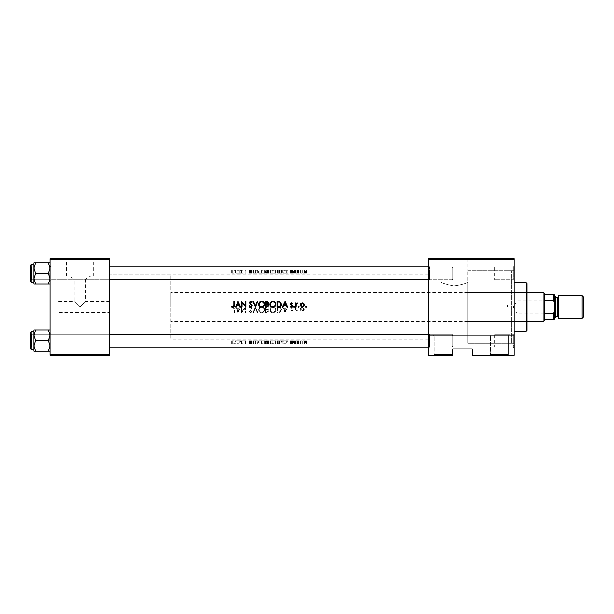 <?xml version="1.0" encoding="UTF-8"?>
<svg xmlns="http://www.w3.org/2000/svg" width="614" height="614" viewBox="0 0 614 614"><rect width="100%" height="100%" fill="white"/><g stroke="black" fill="none" stroke-linecap="round" stroke-linejoin="round"><path stroke-width="0.46" stroke-dasharray="3.07 2.3" d="M451.996 335.996L452.802 335.19L433.469 335.19L452.802 335.19L433.469 335.19L452.802 335.19L451.996 335.996L434.275 335.996L433.469 335.19L434.275 335.996L451.996 335.996L434.275 335.996L451.996 335.996L451.996 354.524L452.802 355.329L433.469 355.329L452.802 355.329L433.469 355.329L452.802 355.329L451.996 354.524L434.275 354.524L433.469 355.329L434.275 354.524L434.275 335.996L434.275 354.524L451.996 354.524L434.275 354.524L451.996 354.524L451.996 335.996M508.384 335.996L509.19 335.19L489.857 335.19L509.19 335.19L489.857 335.19L509.19 335.19L508.384 335.996L490.663 335.996L489.857 335.19L490.663 335.996L508.384 335.996L490.663 335.996L508.384 335.996L508.384 354.524L509.19 355.329L489.857 355.329L509.19 355.329L489.857 355.329L509.19 355.329L508.384 354.524L490.663 354.524L489.857 355.329L490.663 354.524L490.663 335.996L490.663 354.524L508.384 354.524L490.663 354.524L508.384 354.524L508.384 335.996M109.645 312.641L109.645 301.359L109.645 312.641L58.092 312.641L58.092 301.359L74.202 301.359L79.835 307L74.202 301.359L74.202 278.933L85.476 278.933L90.534 276.07L69.144 276.07L90.534 276.07M109.645 301.359L85.476 301.359L79.835 307L85.476 301.359L85.476 278.933L74.202 278.933L69.144 276.07M93.259 276.07L66.419 276.07L93.259 276.07L93.259 258.993L66.419 258.993L93.259 258.993M66.419 276.07L66.419 258.993M99.169 258.993L60.502 258.993L99.169 258.671M428.633 282.026L428.633 331.974L428.633 282.026L440.99 282.026C441.719 283.138 445.994 284.443 453.838 285.932C461.782 284.858 466.433 283.561 467.784 282.056L467.784 343.249L467.784 282.056C466.425 283.561 461.789 284.85 453.861 285.932C445.994 284.443 441.704 283.138 440.99 282.026L440.99 258.993L467.837 258.993L440.99 258.993M514.025 343.249L514.025 304.989L514.025 343.249L467.784 343.249L467.784 307L467.784 343.249L511.608 343.249L514.025 345.667L514.025 268.333L511.608 270.751L511.608 343.249L511.608 270.751L467.837 270.751L467.837 258.993M473.747 258.993L435.08 258.993L473.747 258.671M513.22 347.033L514.025 347.839L514.025 333.341L514.025 347.839L514.025 333.341L514.025 347.839L513.22 347.033L513.22 334.146L514.025 333.341L513.22 334.146L513.22 347.033L513.22 334.146L513.22 347.033L494.692 347.033L513.22 347.033M513.22 279.854L514.025 280.659L514.025 266.161L514.025 280.659L514.025 266.161L514.025 280.659L513.22 279.854L513.22 266.967L514.025 266.161L513.22 266.967L513.22 279.854L513.22 266.967L513.22 279.854L494.692 279.854L513.22 279.854M494.692 266.967L513.22 266.967L494.692 266.967L494.692 279.854L494.692 266.967M494.692 334.146L513.22 334.146L494.692 334.146L494.692 347.033L494.692 334.146M50.033 284.044L50.033 278.725L48.391 273.407L50.033 268.095L50.033 284.044L48.391 284.044L50.033 278.725L50.033 284.044L50.033 266.161L50.839 266.967L108.839 266.967L109.645 266.161L108.839 266.967L50.839 266.967L50.033 266.161L50.033 280.659L50.839 279.854L50.839 266.967L50.839 279.854L50.839 266.967L50.839 279.854L108.839 279.854L108.839 266.967L108.839 279.854L108.839 266.967L108.839 279.854L109.645 280.659L109.645 266.161L109.645 280.659L109.645 266.161L109.645 280.659L108.839 279.854L50.839 279.854L50.033 280.659L50.033 266.161L50.033 280.659L50.033 266.161L50.033 280.659L50.033 268.095L48.391 273.407L50.033 268.095L48.391 262.777L50.033 268.095L50.033 262.777L35.566 262.777L33.923 268.095L33.923 273.407L33.923 264.55L33.923 282.271L33.923 273.407L33.923 278.725L35.566 273.407L33.923 268.095L35.566 262.777L33.923 262.777L35.566 262.777L33.923 268.095L35.566 273.407L33.923 278.725L35.566 284.044L33.923 278.725L33.923 262.777L50.033 262.777L50.033 278.725L48.391 284.044L33.923 284.044L35.566 284.044L33.923 284.044L33.923 278.725L33.923 284.044L33.923 278.725L35.566 284.044L50.033 284.044L48.391 284.044L50.033 278.725L48.391 273.407L35.566 273.407L33.923 278.725L33.923 262.777L33.923 268.095L35.566 273.407L48.391 273.407L50.033 278.725L50.033 273.407L50.033 280.659L50.033 266.161L50.033 273.407L50.033 268.095L48.391 262.777L35.566 262.777M48.391 329.956L50.033 335.275L48.391 340.593L50.033 335.275L50.033 340.593L50.033 333.341L50.839 334.146L108.839 334.146L109.645 333.341L108.839 334.146L50.839 334.146L50.033 333.341L50.033 347.839L50.839 347.033L50.839 334.146L50.839 347.033L50.839 334.146L50.839 347.033L108.839 347.033L108.839 334.146L108.839 347.033L108.839 334.146L108.839 347.033L109.645 347.839L109.645 333.341L109.645 347.839L109.645 333.341L109.645 347.839L108.839 347.033L50.839 347.033L50.033 347.839L50.033 333.341L50.033 347.839L50.033 333.341L50.033 347.839L50.033 340.593L50.033 345.905L48.391 340.593L35.566 340.593L33.923 345.905L33.923 340.593L33.923 349.45L33.923 331.729L33.923 340.593L33.923 335.275L35.566 340.593L33.923 345.905L35.566 351.223L33.923 351.223L35.566 351.223L33.923 345.905L33.923 351.223L48.391 351.223L50.033 345.905L50.033 351.223L48.391 351.223L50.033 345.905L50.033 335.275L48.391 329.956L35.566 329.956L33.923 335.275L33.923 329.956L35.566 329.956L33.923 335.275L35.566 340.593L33.923 335.275L35.566 329.956L33.923 329.956L50.033 329.956L50.033 347.839L50.033 340.593L50.033 345.905L48.391 340.593L50.033 335.275L50.033 329.956L48.391 329.956L50.033 329.956L50.033 335.275L48.391 329.956L35.566 329.956M429.439 334.146L428.633 333.341L428.633 347.839L428.633 333.341L428.633 347.839L428.633 333.341L429.439 334.146L429.439 347.033L428.633 347.839L429.439 347.033L429.439 334.146L429.439 347.033L429.439 334.146L452.802 334.146L429.439 334.146M429.439 266.967L428.633 266.161L428.633 280.659L428.633 266.161L428.633 280.659L428.633 266.161L429.439 266.967L429.439 279.854L428.633 280.659L429.439 279.854L429.439 266.967L429.439 279.854L429.439 266.967L452.802 266.967L429.439 266.967M452.802 347.033L429.439 347.033L452.802 347.033L452.802 334.146L452.802 347.033M452.802 279.854L429.439 279.854L452.802 279.854L452.802 266.967L452.802 279.854M428.633 331.974L467.784 331.974M428.633 274.78L428.633 339.22L428.633 274.78L109.645 274.78L109.645 339.22L109.645 274.78L109.645 339.22L109.645 274.78L170.861 274.78L170.861 339.22L170.861 274.78M428.633 339.22L170.861 339.22M235.899 307L236.751 308.804L239.306 308.804L240.143 307L239.306 305.196L236.751 305.196L235.899 307L235.346 307L238.094 301.359L240.696 307L238.094 312.641L235.346 307L238.017 312.641L240.696 307L240.143 307L239.306 308.804L236.751 308.804L235.899 307L235.346 307L235.899 307M250.65 306.854L252.262 308.382L249.798 311.49L250.627 312.204L251.732 311.482L252.185 311.828L250.689 312.787L249.292 311.467L251.755 308.389L250.65 307.437L249.414 308.374L248.931 308.09L250.65 306.854L248.931 308.09L249.414 308.374L250.65 307.437L251.755 308.389L249.292 311.467L250.689 312.787L252.185 311.828L251.732 311.482L250.627 312.204L249.798 311.49L252.262 308.382L250.65 306.854M252.983 312.641L255.37 307L252.983 301.359L253.528 301.359L255.401 305.803L257.281 301.359L257.826 301.359L255.439 307L257.826 312.641L257.281 312.641L255.401 308.197L253.528 312.641L252.983 312.641L253.528 312.641L255.401 308.197L257.281 312.641L257.826 312.641L255.439 307L252.983 312.641M269.899 309.794C270.068 307.99 271.058 307.015 272.869 306.854C274.681 307.023 275.663 308.013 275.824 309.824C275.671 311.643 274.665 312.633 272.823 312.787C271.027 312.603 270.053 311.605 269.899 309.794C270.053 311.605 271.027 312.603 272.823 312.787C274.665 312.641 275.663 311.651 275.824 309.824C275.663 308.013 274.681 307.023 272.869 306.854C271.066 307.008 270.068 307.99 269.899 309.794M279.316 306.969L278.733 307C280.544 307.015 281.504 307.929 281.611 309.748L279.915 312.434L276.983 312.641L276.983 301.359L280.652 301.981M278.733 307L276.983 307L276.983 312.641L279.915 312.434L281.611 309.748C281.504 307.936 280.544 307.015 278.733 307L276.983 307L278.733 307M293.684 307.399L294.152 306.931L294.62 307.399L294.152 307.867L293.684 307.399L294.152 307.867L294.62 307.399L294.152 306.931L293.684 307.399M290.215 307.484L291.389 306.931L292.602 308.121L291.074 309.755L291.473 310.684L292.525 310.607L291.473 311.191L290.43 310.108L292.095 308.098L291.366 307.437L290.545 307.867L290.215 307.484L290.545 307.867L291.366 307.437L292.095 308.098L290.43 310.108L291.473 311.191L292.525 310.607L291.473 310.684L291.074 309.755L292.602 308.121L291.389 306.931L290.215 307.484M282.885 307L283.745 308.804L286.301 308.804L287.129 307L286.301 305.196L283.745 305.196L282.885 307L282.333 307L285.08 301.359L287.682 307L285.08 312.641L282.333 307L285.011 312.641L287.682 307L287.129 307L286.301 308.804L283.745 308.804L282.885 307L282.333 307L282.885 307M231.655 307.507L233.013 306.854L234.333 308.834L234.333 312.641L233.827 312.641L233.827 308.888L233.044 307.437L231.954 307.936L231.655 307.507L231.954 307.936L233.044 307.437L233.827 308.888L233.827 312.641L234.333 312.641L234.333 308.834L233.013 306.854L231.655 307.507M296.14 305.618L296.232 304.199L297.053 303.316L296.232 304.199L296.232 309.801L297.583 311.052L296.14 310.515L296.14 311.121L295.633 311.121L295.633 302.879L296.37 303.178M296.14 307L295.633 307L295.633 311.121L296.14 311.121L296.14 310.515L297.145 311.191L297.583 311.052L297.306 310.615L296.232 309.801L296.14 307L295.633 307L296.14 307M305.465 307.399L305.933 306.931L306.409 307.399L305.933 307.867L305.465 307.399L305.933 307.867L306.409 307.399L305.933 306.931L305.465 307.399M300.116 309.049L302.249 306.931L304.383 309.049L303.815 310.515L302.249 311.191L300.683 310.507L300.116 309.049L300.683 310.507L302.249 311.191L303.815 310.515L304.383 309.049L302.249 306.931L300.116 309.049M298.166 307.399L298.634 306.931L299.102 307.399L298.634 307.867L298.166 307.399L298.634 307.867L299.102 307.399L298.634 306.931L298.166 307.399M267.566 306.977L269.032 308.604L267.942 310.039L268.594 311.244L266.806 312.641L265.708 312.641L265.708 301.359L267.389 301.405M267.228 307L265.708 307L265.708 312.641L266.806 312.641L268.594 311.244L267.942 310.039L269.032 308.604L267.228 307L265.708 307L267.228 307M258.624 309.794C258.793 307.99 259.783 307.015 261.595 306.854C263.406 307.023 264.388 308.013 264.55 309.824C264.388 311.643 263.391 312.633 261.549 312.787C259.753 312.603 258.778 311.605 258.624 309.794C258.77 311.605 259.753 312.603 261.549 312.787C263.383 312.641 264.381 311.651 264.55 309.824C264.388 308.013 263.406 307.023 261.595 306.854C259.783 307.008 258.793 307.99 258.624 309.794M241.563 312.641L241.563 301.359L245.393 305.803L245.393 301.359L245.899 301.359L245.899 312.641L245.393 312.641L245.393 308.197L241.563 312.641L245.393 308.197L245.393 312.641L245.899 312.641L245.899 307L242.069 302.572L242.069 311.428L245.784 307L242.069 311.428L242.069 307L241.563 307L241.563 312.641M428.633 269.945L428.633 344.055L428.633 269.945L287.682 269.945L285.08 270.375L273.821 269.945L275.824 270.053L272.823 270.398L269.899 270.053L271.91 269.945L267.228 269.945L269.032 269.983L266.806 270.375L262.539 269.945L264.55 270.053L261.549 270.398L258.624 270.053L260.635 269.945L255.439 269.945L257.826 270.375L251.341 269.945L249.798 270.221L252.185 270.26L250.689 270.398L249.292 270.214L250.65 269.945L245.899 269.945L245.899 270.375L245.393 269.968L241.563 270.375L241.563 269.945L238.094 270.375L235.346 269.945L233.658 269.945L234.333 270.375L233.044 269.945L109.645 269.945L109.645 344.055L109.645 269.945M428.633 344.055L306.186 344.055M305.688 344.055L302.848 344.055M301.658 344.055L298.888 344.055M298.381 344.055L294.405 344.055M293.899 344.055L291.827 344.055M290.929 344.055L273.821 344.055L275.824 343.947L272.823 343.602L269.899 343.947L273.821 344.055M271.91 344.055L262.539 344.055L264.55 343.947L261.549 343.602L258.624 343.947L262.539 344.055M260.635 344.055L251.341 344.055L249.798 343.779L252.185 343.74L250.689 343.602L249.292 343.786L251.341 344.055M249.959 344.055L233.658 344.055L234.333 343.625L231.655 344.055L233.658 344.055M232.368 344.055L109.645 344.055M305.688 269.945L306.186 269.945M301.658 269.945L302.848 269.945M298.381 269.945L298.888 269.945M296.14 270.175L296.14 273.169L297.583 273.169L295.633 273.169L296.14 273.169L296.14 269.945L295.633 269.945L295.633 273.169L295.633 270.175M293.899 269.945L294.405 269.945M290.929 269.945L291.827 269.945M285.011 273.169L287.682 273.169L287.682 269.945L282.333 269.945L282.333 273.169L285.011 273.169L285.011 270.375M278.733 273.169L281.611 273.169L278.733 273.169L278.733 269.945L276.983 269.945L276.983 273.169L276.983 270.375M271.91 269.945L273.821 269.945M267.228 273.169L269.032 273.169L267.228 273.169L267.228 269.945L265.708 269.945L265.708 273.169L265.708 270.375M260.635 269.945L262.539 269.945M252.983 273.169L257.826 273.169L255.439 273.169L255.439 269.945L255.37 273.169L252.983 273.169L252.983 270.375M249.959 269.945L251.341 269.945M245.899 270.375L245.899 273.169L241.563 273.169L245.899 273.169L245.899 269.945L241.563 269.945L241.563 273.169L241.563 270.375M238.017 273.169L240.696 273.169L240.696 269.945L235.346 269.945L235.346 273.169L238.017 273.169L238.017 270.375M232.368 269.945L233.658 269.945M238.017 343.625L235.346 344.055L235.346 340.831L238.017 340.831L238.017 343.625L240.696 344.055L240.696 340.831L240.143 340.831L240.143 344.055L235.899 344.055L235.899 340.831L235.346 340.831M241.563 343.625L241.563 340.831L241.563 343.625L245.393 344.032L245.899 343.625L245.899 344.055L245.899 340.831L245.899 343.625M252.983 343.625L255.37 344.055L255.37 340.831L252.983 340.831L252.983 343.625L255.401 344.032L257.826 343.625L255.439 344.055L255.439 340.831L255.401 344.032M265.708 343.625L265.708 340.831L265.708 343.625L269.032 344.017L267.228 344.055L267.228 340.831L265.708 340.831L268.594 340.831L268.594 343.809M276.983 343.625L276.983 340.831L276.983 343.625L281.611 343.955L278.733 344.055L278.733 340.831L276.983 340.831L279.915 340.831L279.915 343.656M285.011 343.625L282.333 344.055L282.333 340.831L285.011 340.831L285.011 343.625L287.682 344.055L287.682 340.831L287.129 340.831L287.129 344.055L282.885 344.055L282.885 340.831L282.333 340.831M295.633 343.825L295.633 340.831L295.633 343.825L297.583 343.832L296.14 344.055L296.14 340.831L296.14 343.825M242.069 343.786L245.784 344.055L245.784 340.831L242.069 340.831L242.069 344.055L242.069 340.831L241.563 340.831L241.663 343.625M286.301 269.991L287.129 269.945L287.129 273.169L286.301 273.169L286.301 269.991L282.885 269.945L282.885 273.169L282.333 273.169M242.069 270.214L242.069 273.169L242.069 269.945L245.784 269.945L245.784 273.169M239.306 269.991L240.143 269.945L240.143 273.169L239.306 273.169L239.306 269.991L235.899 269.945L235.899 273.169L235.346 273.169M472.135 355.329L514.025 355.329L514.025 335.19L428.633 335.19L514.025 335.19L514.025 258.671L428.633 258.671L428.633 355.329L452.802 355.329L452.802 348.89L472.135 348.89L472.135 355.329M428.633 259.476L514.025 259.476M58.092 301.359L58.092 312.641M50.033 355.329L109.645 355.329L109.645 354.524L50.033 354.524L50.033 355.329M109.645 259.476L109.645 258.671L50.033 258.671L50.033 259.476L109.645 259.476L109.645 354.524M50.033 259.476L50.033 354.524M514.025 268.333L514.025 345.667M428.633 335.19L514.025 335.19M305.465 306.601L305.933 306.133L306.409 306.601L305.933 307.069L305.465 306.601L305.933 306.133L306.409 306.601L305.933 307.069L305.465 306.601M305.933 306.133L306.409 306.601L305.933 306.133M301.428 306.931L300.277 305.772L300.261 304.168L302.249 302.809L303.116 302.978M301.812 302.848L302.249 302.809M304.383 304.951L303.945 306.24M303.761 306.463L301.819 307.038M303.408 306.11L303.761 305.557M300.622 304.951L302.249 306.563M298.166 306.601L298.634 306.133L299.102 306.601L298.634 307.069L298.166 306.601L298.634 306.133L299.102 306.601L298.634 307.069L298.166 306.601L298.634 307.069L299.102 306.601L298.634 307.069M298.634 306.133L299.102 306.601L298.634 306.133M296.14 303.485L297.145 302.809L297.583 302.948L297.306 303.385M296.992 302.817L297.583 302.948M293.684 306.601L294.152 306.133L294.62 306.601L294.152 307.069L293.684 306.601L294.152 306.133L294.62 306.601L294.152 307.069L293.684 306.601M294.152 306.133L294.62 306.601L294.152 306.133M290.622 304.521L290.43 303.892L291.473 302.809L292.525 303.393L290.936 303.869L291.473 303.316M291.266 302.825L292.525 303.393M291.665 304.667L292.602 305.879M291.627 307.054L291.059 307.038M291.389 307.069L290.215 306.516L291.389 307.069M291.957 305.511L291.328 305.089L291.957 305.511M286.032 304.613L285.042 302.464L284.013 304.613L286.032 304.613M287.682 307L287.129 307L287.682 307M281.588 303.823L281.573 304.759M281.051 306.056L280.667 306.463M280.437 306.632L279.976 306.839M277.889 301.942L277.49 301.942L277.49 306.424L278.134 306.424M279.216 302.011L278.633 301.958M280.652 302.794L279.946 302.226M278.948 306.401L279.37 306.355M269.907 304.475L269.914 303.915M269.953 303.623L270.114 303.07M271.695 301.443L272.148 301.297M272.248 301.274L273.936 301.405M274.957 302.065L275.778 303.623M275.816 303.899L274.965 306.286M273.453 307.092L272.869 307.146M271.726 306.931L271.211 306.655M270.759 306.286L270.367 305.818M270.114 305.335L269.945 304.759M273.33 306.524L273.783 306.401M273.79 306.394L274.565 305.925M271.802 302.027L271.38 302.272M271.173 302.441L270.429 303.876M267.689 301.466L268.326 301.919M268.564 302.441L268.556 303.116M268.226 303.738L268.594 302.756L267.942 303.961L269.032 305.396L268.894 306.064M268.188 306.785L267.735 306.954M266.898 301.942L266.215 301.942L266.553 303.746M266.952 303.73L267.343 303.677M266.545 304.321L266.215 306.424L266.929 306.424M268.525 305.396L267.604 304.39M258.632 304.475L258.632 303.915M258.678 303.623L258.954 302.809M260.167 301.558L260.873 301.297M260.973 301.274L262.731 301.436M264.534 303.899L263.69 306.286M262.17 307.092L261.595 307.146M260.451 306.931L259.929 306.655M259.484 306.286L259.093 305.818M258.839 305.335L258.671 304.759M262.055 306.524L263.291 305.925M260.528 302.027L260.106 302.272M259.899 302.441L259.146 303.876M249.33 306.516L248.931 305.91M249.637 305.972L250.028 306.363M251.755 305.611L249.614 303.393L249.322 302.265M250.535 304.16L249.292 302.533L249.791 303.577M252.047 301.981L251.732 302.518L250.627 301.796M249.798 302.51L250.174 303.239M252.224 305.327L250.65 307.146L251.249 307.038M242.069 307L241.563 307L242.069 307M239.046 304.613L238.048 302.464L237.027 304.613L239.046 304.613M240.696 307L240.143 307L240.696 307M233.827 305.112L233.827 301.359L234.333 301.359L234.302 305.849M234.141 306.516L233.757 306.939M233.351 307.107L232.821 307.13M233.013 307.146L231.655 306.493M231.954 306.064L232.675 306.486M233.827 270.375L233.827 273.169L234.333 273.169L231.655 273.169L233.827 273.169L233.827 269.991M234.333 269.991L234.333 270.375M233.013 273.169L233.013 269.945M231.655 273.169L231.655 269.945M231.954 273.169L231.954 269.96M232.675 273.169L232.675 269.945M233.044 273.169L233.044 269.945M305.465 340.831L305.933 340.831L305.465 340.831L305.465 344.055M305.933 344.055L305.933 340.831L306.409 340.831L305.933 340.831L305.933 344.047M306.409 340.831L306.409 344.055M300.683 340.831L302.249 340.831L300.116 340.831L300.683 340.831L300.683 343.886M300.622 340.831L300.622 344.001L302.249 344.055L302.249 340.831L302.249 343.871L303.876 344.001L302.249 344.055L302.249 340.831L300.622 340.831L304.383 340.831L302.249 340.831L302.249 343.817M303.815 340.831L303.815 343.886M304.383 340.831L304.383 344.001M300.116 340.831L300.116 344.001M303.876 340.831L303.876 344.001M300.622 344.001L302.249 343.871M298.166 340.831L298.634 340.831L298.166 340.831L298.166 344.055M298.634 344.055L298.634 340.831L299.102 340.831L298.634 340.831L298.634 344.047M299.102 340.831L299.102 344.055M296.14 340.831L296.14 344.032L296.14 340.831L297.583 340.831L295.633 340.831L296.14 340.831L296.14 343.886M297.145 340.831L297.145 343.817M297.583 340.831L297.583 343.832M297.306 340.831L297.306 343.878M297.053 340.831L297.053 343.871M296.232 340.831L296.232 343.947M293.684 340.831L294.152 340.831L293.684 340.831L293.684 344.055M294.152 344.055L294.152 340.831L294.62 340.831L294.152 340.831L294.152 344.047M294.62 340.831L294.62 344.055M291.473 343.871L291.473 340.831L290.936 340.831L292.602 340.831L290.43 340.831L292.525 340.831L291.473 340.831L291.473 343.817M292.525 340.831L292.525 343.878M292.18 340.831L292.18 343.909M290.936 340.831L290.936 343.924M291.074 340.831L291.074 343.955M292.41 340.831L292.41 344.017M292.602 340.831L292.602 344.04M290.215 340.831L291.366 340.831L291.389 344.055L291.366 340.831L290.215 340.831L290.215 344.055M290.545 340.831L290.545 344.047M292.095 340.831L292.095 344.04M291.957 340.831L291.957 344.024M291.328 340.831L291.328 344.009M290.622 340.831L290.622 343.97M290.43 340.831L290.43 343.924M285.011 340.831L285.08 343.625M285.08 340.831L287.682 340.831M287.129 340.831L286.301 340.831L286.301 344.009M286.301 340.831L283.745 340.831L283.745 344.009M283.745 340.831L282.885 340.831M285.042 343.779L286.032 343.978L284.013 343.978L285.042 343.779L285.042 340.831L284.013 340.831L284.013 343.978M284.013 340.831L286.032 340.831L286.032 343.978M286.032 340.831L285.042 340.831M279.915 340.831L281.611 340.831L281.611 343.955M281.611 340.831L278.733 340.831M277.49 344.047L281.105 343.955L277.49 344.047L277.49 340.831L277.49 343.71M279.746 340.831L277.49 340.831L279.746 340.831L279.746 344.047M279.616 340.831L279.616 343.733M281.105 340.831L281.105 343.955M269.899 340.831L275.824 340.831L269.899 340.831L269.899 343.947M272.823 340.831L272.823 343.602M275.824 340.831L275.824 343.947M272.869 340.831L272.869 344.055M272.854 343.686L275.318 343.947L270.406 343.947L272.854 343.686L272.854 340.831L272.854 344.055M275.318 340.831L272.854 340.831L275.318 340.831L275.318 343.947M270.406 340.831L272.854 340.831L270.406 340.831L270.406 343.947M268.594 340.831L267.942 340.831L267.942 343.932M267.942 340.831L269.032 340.831L269.032 344.017M269.032 340.831L267.228 340.831M266.215 343.71L268.088 343.809L266.215 343.909L266.215 340.831L266.215 343.909M266.898 340.831L268.088 340.831L266.898 340.831L266.898 343.71M268.088 340.831L268.088 343.809M266.545 343.955L268.525 344.017L266.215 344.047L266.215 340.831L266.215 343.955L266.215 340.831L268.525 340.831L266.545 340.831L266.553 343.909M267.604 340.831L267.604 343.963M268.525 340.831L268.525 344.017M266.929 340.831L266.929 344.047M258.624 340.831L264.55 340.831L258.624 340.831L258.624 343.947M261.572 343.686L264.043 343.947L259.131 343.947L261.572 343.686L261.572 340.831L259.131 340.831L264.043 340.831L261.572 340.831L261.549 343.602M264.55 340.831L264.55 343.947M261.595 340.831L261.595 344.055M264.043 340.831L264.043 343.947M261.572 340.831L261.572 344.055M259.131 340.831L259.131 343.947M252.983 340.831L253.528 340.831L253.528 343.625M253.528 340.831L257.281 340.831L257.281 343.625M257.281 340.831L257.826 340.831L257.826 343.625M257.826 340.831L255.439 340.831M248.931 340.831L250.65 340.831L248.931 340.831L248.931 344.04M251.732 343.786L251.732 340.831L249.292 340.831L252.262 340.831L250.65 340.831L250.65 344.055L250.65 340.831L251.755 340.831L251.755 344.032M249.414 340.831L249.414 344.032M251.548 340.831L251.548 344.001M249.614 340.831L249.614 343.878M249.292 340.831L249.292 343.786M250.689 340.831L250.689 343.602M252.185 340.831L252.185 343.74M250.627 340.831L250.627 343.686M249.798 340.831L249.798 343.779M250.174 340.831L250.174 343.863M250.934 340.831L250.934 343.917M252.262 340.831L252.262 344.032M241.663 340.831L245.393 340.831L245.393 344.032M245.784 340.831L245.393 340.831L245.393 343.625M238.017 340.831L238.094 343.625M238.094 340.831L240.696 340.831M240.143 340.831L239.306 340.831L239.306 344.009M239.306 340.831L236.751 340.831L236.751 344.009M236.751 340.831L235.899 340.831M238.048 343.779L239.046 343.978L237.027 343.978L238.048 343.779L238.048 340.831L237.027 340.831L237.027 343.978M237.027 340.831L239.046 340.831L239.046 343.978M239.046 340.831L238.048 340.831M285.08 273.169L285.08 270.375M286.301 273.169L283.745 273.169L283.745 269.991M283.745 273.169L282.885 273.169M285.042 270.221L286.032 270.022L284.013 270.022L285.042 270.221L285.042 273.169L284.013 273.169L284.013 270.022M284.013 273.169L286.032 273.169L286.032 270.022M286.032 273.169L285.042 273.169M287.682 273.169L287.129 273.169M291.473 270.129L291.473 273.169L290.936 273.169L292.602 273.169L290.43 273.169L292.525 273.169L291.473 273.169L291.473 270.183M292.525 273.169L292.525 270.122M292.18 273.169L292.18 270.091M290.936 273.169L290.936 270.076M291.074 273.169L291.074 270.045M292.41 273.169L292.41 269.983M292.602 273.169L292.602 269.96M290.215 273.169L291.366 273.169L291.389 269.945L291.366 273.169L290.215 273.169L290.215 269.945M290.545 273.169L290.545 269.953M292.095 273.169L292.095 269.96M291.957 273.169L291.957 269.976M291.328 273.169L291.328 269.991M290.622 273.169L290.622 270.03M290.43 273.169L290.43 270.076M293.684 273.169L294.152 273.169L293.684 273.169L293.684 269.945M294.152 269.945L294.152 273.169L294.62 273.169L294.152 273.169L294.152 269.953M294.62 273.169L294.62 269.945M296.14 273.169L296.14 270.114M297.145 273.169L297.145 270.183M297.583 273.169L297.583 270.168M297.306 273.169L297.306 270.122M297.053 273.169L297.053 270.129M296.232 273.169L296.232 270.053M305.465 273.169L305.933 273.169L305.465 273.169L305.465 269.945M305.933 269.945L305.933 273.169L306.409 273.169L305.933 273.169L305.933 269.953M306.409 273.169L306.409 269.945M300.683 273.169L302.249 273.169L300.116 273.169L300.683 273.169L300.683 270.114M300.622 273.169L300.622 269.999L302.249 269.945L302.249 273.169L302.249 270.129L303.876 269.999L302.249 269.945L302.249 273.169L300.622 273.169L304.383 273.169L302.249 273.169L302.249 270.183M303.815 273.169L303.815 270.114M304.383 273.169L304.383 269.999M300.116 273.169L300.116 269.999M303.876 273.169L303.876 269.999M300.622 269.999L302.249 270.129M298.166 273.169L298.634 273.169L298.166 273.169L298.166 269.945M298.634 269.945L298.634 273.169L299.102 273.169L298.634 273.169L298.634 269.953M299.102 273.169L299.102 269.945M279.915 273.169L279.915 270.344M281.611 273.169L281.611 270.045M277.49 269.953L281.105 270.045L277.49 269.953L277.49 273.169L277.49 270.29M279.746 273.169L277.49 273.169L279.746 273.169L279.746 269.953M279.616 273.169L279.616 270.267M281.105 273.169L281.105 270.045M269.899 273.169L275.824 273.169L269.899 273.169L269.899 270.053M272.823 273.169L272.823 270.398M275.824 273.169L275.824 270.053M272.869 273.169L272.869 269.945M272.854 270.313L275.318 270.053L270.406 270.053L272.854 270.313L272.854 273.169L272.854 269.945M275.318 273.169L272.854 273.169L275.318 273.169L275.318 270.053M270.406 273.169L272.854 273.169L270.406 273.169L270.406 270.053M268.594 273.169L268.594 270.191M267.942 273.169L267.942 270.068M269.032 273.169L269.032 269.983M266.215 270.29L268.088 270.191L266.215 270.091L266.215 273.169L266.215 270.091M266.898 273.169L268.088 273.169L266.898 273.169L266.898 270.29M268.088 273.169L268.088 270.191M266.545 270.045L268.525 269.983L266.215 269.953L266.215 273.169L266.215 270.045L266.215 273.169L268.525 273.169L266.545 273.169L266.553 270.091M267.604 273.169L267.604 270.037M268.525 273.169L268.525 269.983M266.929 273.169L266.929 269.953M258.624 273.169L264.55 273.169L258.624 273.169L258.624 270.053M261.572 270.313L264.043 270.053L259.131 270.053L261.572 270.313L261.572 273.169L259.131 273.169L264.043 273.169L261.572 273.169L261.549 270.398M264.55 273.169L264.55 270.053M261.595 273.169L261.595 269.945M264.043 273.169L264.043 270.053M261.572 273.169L261.572 269.945M259.131 273.169L259.131 270.053M253.528 273.169L253.528 270.375M255.439 273.169L255.401 269.968M257.281 273.169L257.281 270.375M257.826 273.169L257.826 270.375M248.931 273.169L250.65 273.169L248.931 273.169L248.931 269.96M251.732 270.214L251.732 273.169L249.292 273.169L252.262 273.169L250.65 273.169L250.65 269.945L250.65 273.169L251.755 273.169L251.755 269.968M249.414 273.169L249.414 269.968M251.548 273.169L251.548 269.999M249.614 273.169L249.614 270.122M249.292 273.169L249.292 270.214M250.689 273.169L250.689 270.398M252.185 273.169L252.185 270.26M250.627 273.169L250.627 270.313M249.798 273.169L249.798 270.221M250.174 273.169L250.174 270.137M250.934 273.169L250.934 270.083M252.262 273.169L252.262 269.968M241.663 273.169L241.663 270.375M245.393 270.375L245.393 269.968M238.094 273.169L238.094 270.375M239.306 273.169L236.751 273.169L236.751 269.991M236.751 273.169L235.899 273.169M238.048 270.221L239.046 270.022L237.027 270.022L238.048 270.221L238.048 273.169L237.027 273.169L237.027 270.022M237.027 273.169L239.046 273.169L239.046 270.022M239.046 273.169L238.048 273.169M240.696 273.169L240.143 273.169M285.042 311.536L286.032 309.387L285.042 311.536L284.013 309.387L286.032 309.387L284.013 309.387L285.042 311.536M233.827 343.625L233.827 340.831L234.333 340.831L231.655 340.831L233.827 340.831L233.827 344.009M234.333 344.009L234.333 343.625M233.013 340.831L233.013 344.055M231.655 340.831L231.655 344.055M231.954 340.831L231.954 344.04M232.675 340.831L232.675 344.055M233.044 340.831L233.044 344.055M302.249 310.684L303.876 309.049L302.249 310.684L300.622 309.049L302.249 307.437L303.876 309.049L302.249 307.437L300.622 309.049L302.249 310.684M277.49 307.576L277.49 312.058L277.49 307.576L279.746 307.721L281.105 309.748L279.616 311.904L277.49 312.058L279.616 311.904L281.105 309.748L279.746 307.721L277.49 307.576M272.854 312.204C274.343 312.089 275.164 311.29 275.318 309.824C275.164 311.29 274.343 312.089 272.854 312.204C271.365 312.073 270.551 311.267 270.406 309.794C270.559 308.335 271.373 307.545 272.854 307.437C274.351 307.545 275.172 308.343 275.318 309.824C275.172 308.343 274.351 307.545 272.854 307.437C271.373 307.545 270.559 308.335 270.406 309.794C270.544 311.267 271.365 312.073 272.854 312.204M266.215 312.058L266.898 312.058L266.215 312.058L266.215 310.254L268.088 311.229L266.898 312.058L268.088 311.229L266.215 310.254L266.215 312.058M266.215 309.679L266.215 307.576L268.525 308.604L267.604 309.609L266.545 309.679L267.604 309.609L268.525 308.604L266.215 307.576L266.215 309.679M261.572 312.204C263.068 312.089 263.89 311.29 264.043 309.824C263.89 311.29 263.068 312.089 261.572 312.204C260.09 312.073 259.269 311.267 259.131 309.794C259.285 308.335 260.098 307.545 261.572 307.437C263.076 307.545 263.897 308.343 264.043 309.824C263.897 308.343 263.076 307.545 261.572 307.437C260.098 307.545 259.285 308.335 259.131 309.794C259.269 311.267 260.083 312.073 261.572 312.204M238.048 311.536L239.046 309.387L238.048 311.536L237.027 309.387L239.046 309.387L237.027 309.387L238.048 311.536M507.578 307L507.578 304.989L507.578 307M526.912 330.363L526.912 283.637M526.106 282.831L526.106 331.169M467.784 307L467.784 270.751L467.784 307M514.025 307L514.025 270.751L514.025 307M526.106 307L526.106 323.916L526.106 307M428.633 279.854L451.996 279.854L451.996 266.967L428.633 266.967L451.996 266.967L452.802 267.773L451.996 266.967L451.996 279.854L452.802 279.048L452.802 267.773L452.802 279.048L452.802 267.773L452.802 279.048L451.996 279.854L31.506 279.854L31.506 266.967L30.7 267.773L31.506 266.967L31.506 279.854L30.7 279.048L30.7 267.773L30.7 279.048L30.7 267.773L30.7 279.048L31.506 279.854L31.506 266.967L109.645 266.967L31.506 266.967L31.506 279.854L109.645 279.854M49.227 340.593L49.227 334.146L49.227 340.593M31.184 331.729L30.7 332.212L30.7 348.967L30.7 333.341L30.7 348.967L31.184 349.45L31.184 331.729L31.184 349.45L31.184 331.729L33.923 331.729L33.923 349.45L33.923 331.729M31.506 340.593L31.506 334.146L31.506 340.593M48.391 351.223L50.033 351.223L50.033 345.905L48.391 351.223L35.566 351.223L33.923 345.905L33.923 335.275L33.923 345.905L35.566 340.593L48.391 340.593L50.033 345.905L50.033 351.223L35.566 351.223M451.996 279.854L451.996 266.967L451.996 279.854M48.391 340.593L35.566 340.593M50.033 351.223L50.033 329.956M33.923 345.905L33.923 351.223L33.923 345.905M33.923 329.956L33.923 335.275L33.923 329.956M109.645 334.146L31.506 334.146L31.506 347.033L30.7 346.227L31.506 347.033L31.506 334.146L30.7 334.952L30.7 346.227L30.7 334.952L30.7 346.227L30.7 334.952L31.506 334.146L31.506 347.033L109.645 347.033L31.506 347.033L31.506 334.146L451.996 334.146L451.996 347.033L451.996 334.146L451.996 347.033L428.633 347.033L451.996 347.033L451.996 334.146L428.633 334.146M452.802 334.952L452.802 346.227L451.996 347.033L452.802 346.227L452.802 334.952L451.996 334.146L452.802 334.952L452.802 346.227L452.802 334.952M49.227 273.407L49.227 279.854L49.227 273.407M30.7 273.407L30.7 281.788L30.7 266.161L30.7 281.788L31.184 282.271L31.184 264.55L31.184 282.271L31.184 264.55L30.7 265.033L30.7 273.407M31.506 273.407L31.506 279.854L31.506 273.407M33.923 273.407L33.923 282.271L33.923 273.407M48.391 284.044L35.566 284.044M48.391 273.407L35.566 273.407M48.391 262.777L50.033 262.777L50.033 268.095L50.033 262.777M554.304 307L554.304 295.725L554.304 307M553.82 307L553.82 300.154L553.82 307M517.249 307L517.249 300.154L517.249 307M543.827 292.502L543.827 321.498M544.633 320.692L544.633 293.308M170.861 307L170.861 292.502L170.861 307M544.633 319.08L554.304 319.08L554.304 294.92L553.498 294.92L553.498 300.553L554.304 302.518M544.633 300.553L553.498 300.553M554.304 311.482L553.498 313.447L553.498 319.08M544.633 313.447L553.498 313.447M544.633 294.92L553.498 294.92M583.3 316.985L583.3 297.015M582.011 295.725L582.011 318.275M555.11 317.469L555.11 296.531M558.326 295.725L558.326 318.275M558.326 307L558.326 296.531L558.326 307M291.665 340.831L291.665 343.978M278.119 340.831L278.119 343.625M277.889 340.831L277.889 343.71M278.134 340.831L278.134 344.047M266.806 340.831L266.806 343.625M250.535 340.831L250.535 343.947M291.665 273.169L291.665 270.022M278.119 273.169L278.119 270.375M277.889 273.169L277.889 270.29M278.134 273.169L278.134 269.953M266.806 273.169L266.806 270.375M250.535 273.169L250.535 270.053M557.52 297.337L557.52 316.663M507.578 304.989L514.025 304.989L507.578 304.989M526.106 290.084L526.912 290.084M467.784 292.502L526.106 292.502M467.784 321.498L526.106 321.498M514.025 270.751L467.784 270.751M526.106 323.916L526.912 323.916M507.578 309.011L514.025 309.011L507.578 309.011M49.227 334.146L50.033 333.341L49.227 334.146L31.506 334.146L30.7 333.341L31.506 334.146L49.227 334.146M49.227 347.033L31.506 347.033L30.7 347.839L31.506 347.033L49.227 347.033L50.033 347.839L49.227 347.033M31.184 349.45L33.923 349.45M49.227 279.854L50.033 280.659L49.227 279.854L31.506 279.854L30.7 280.659L31.506 279.854L49.227 279.854M31.184 264.55L33.923 264.55M31.184 282.271L33.923 282.271M49.227 266.967L31.506 266.967L30.7 266.161L31.506 266.967L49.227 266.967L50.033 266.161L49.227 266.967M554.304 314.33L553.82 313.846L517.249 313.846L513.135 307L517.249 300.154L553.82 300.154L554.304 299.67M526.912 321.498L170.861 321.498M526.912 292.502L170.861 292.502"/><path stroke-width="0.92" d="M231.655 306.493L233.013 307.146L234.333 305.166L234.333 301.359L233.827 301.359L233.827 305.112L233.044 306.563L231.954 306.064L231.655 306.493L231.954 306.064L233.044 306.563L233.827 305.112M235.899 307L236.751 305.196L239.306 305.196L240.143 307L240.696 307L238.094 301.359L235.346 307L235.899 307M250.65 307.146L252.262 305.618L249.798 302.51L250.627 301.796L251.732 302.518L252.185 302.172L250.689 301.213L249.292 302.533L251.755 305.611L250.65 306.563L249.414 305.626L248.931 305.91L250.366 307.123M252.983 301.359L255.439 307L257.826 301.359L257.281 301.359L255.401 305.803L253.528 301.359L252.983 301.359M269.899 304.206C270.068 306.01 271.058 306.985 272.869 307.146C274.681 306.977 275.663 305.987 275.824 304.176C275.671 302.357 274.665 301.367 272.823 301.213C271.027 301.397 270.053 302.395 269.899 304.206M276.983 301.359L276.983 307L278.733 307C280.544 306.985 281.504 306.071 281.611 304.252L279.915 301.566L276.983 301.359M292.602 305.879L291.389 307.069L290.215 306.516L291.389 307.069L292.602 305.879L290.936 303.869L292.525 303.393L291.473 302.809L290.43 303.892L292.095 305.902L291.366 306.563L290.545 306.133L290.215 306.516L290.545 306.133L291.366 306.563L292.095 305.902L290.622 304.521M293.684 306.601L294.152 307.069L294.62 306.601L294.152 306.133L293.684 306.601L294.152 306.133L294.62 306.601L294.152 307.069L293.684 306.601M295.633 302.879L295.633 307L296.14 307L296.232 304.199L297.583 302.948L296.14 303.485L296.14 302.879L295.633 302.879M305.465 306.601L305.933 307.069L306.409 306.601L305.933 306.133L305.465 306.601L305.933 306.133L306.409 306.601L305.933 307.069L305.465 306.601M300.116 304.951L302.249 307.069L304.383 304.951L303.815 303.485L302.249 302.809L300.683 303.493L300.116 304.951M298.166 306.601L298.634 307.069L299.102 306.601L298.634 306.133L298.166 306.601L298.634 306.133L299.102 306.601L298.634 307.069L298.166 306.601L298.634 307.069L299.102 306.601L298.634 307.069M282.885 307L283.745 305.196L286.301 305.196L287.129 307L287.682 307L285.08 301.359L282.333 307L282.885 307M265.708 301.359L265.708 307L267.228 307L269.032 305.396L267.942 303.961L268.594 302.756L266.806 301.359L265.708 301.359M258.624 304.206C258.793 306.01 259.783 306.985 261.595 307.146C263.406 306.977 264.388 305.987 264.55 304.176C264.388 302.357 263.391 301.367 261.549 301.213C259.753 301.397 258.778 302.395 258.624 304.206M241.563 301.359L241.563 307L242.069 307L242.069 302.572L245.899 307L245.899 301.359L245.393 301.359L245.393 305.803L241.563 301.359M514.025 355.329L472.135 355.329L472.135 348.89L452.802 348.89L452.802 355.329L428.633 355.329L428.633 258.671L514.025 258.671L514.025 355.329M50.033 259.476L50.033 258.671L109.645 258.671L109.645 259.476L50.033 259.476L50.033 354.524L109.645 354.524L109.645 355.329L50.033 355.329L50.033 354.524M109.645 259.476L109.645 354.524M514.025 259.476L428.633 259.476M514.025 335.19L428.633 335.19M305.933 306.133L306.409 306.601L305.933 306.133M303.815 303.485L304.344 304.552M301.819 307.038L301.428 306.931M303.846 305.273L302.249 306.563L300.622 304.951L302.249 303.316L303.876 304.951L303.4 303.8L302.249 303.316L300.929 303.999M301.934 306.539L302.572 306.539M300.745 304.329L300.653 305.273M298.634 306.133L299.102 306.601L298.634 306.133M297.145 302.809L296.14 303.485L297.583 302.948M297.306 303.385L296.892 303.339M297.053 303.316L296.232 304.199L296.14 305.618M294.152 306.133L294.62 306.601L294.152 306.133M292.525 303.393L291.78 302.856M291.473 303.316L290.936 303.869L291.473 303.316L292.18 303.746L291.473 303.316L291.074 304.245L292.41 305.242L291.665 304.667M291.957 305.511L291.328 305.089M285.042 302.464L286.032 304.613L284.013 304.613L285.042 302.464M281.573 304.759L281.427 305.373M281.296 305.657L281.051 306.056M279.976 306.839L279.316 306.969M279.946 302.226L281.105 304.252L279.746 306.279L277.49 306.424L277.49 301.942L279.216 302.011M278.633 301.958L277.889 301.942M281.089 304.575L281.082 303.899M280.966 303.377L280.744 302.925M279.37 306.355L280.767 305.503M280.775 305.496L281.074 304.69M278.134 306.424L278.948 306.401M270.229 302.809L271.695 301.443M273.936 301.405L274.957 302.065M274.965 306.286L273.453 307.092M272.869 307.146L271.726 306.931M271.211 306.655L270.759 306.286M270.367 305.818L270.114 305.335M275.279 304.651L275.318 304.176C275.172 305.657 274.351 306.455 272.854 306.563C271.373 306.455 270.559 305.665 270.406 304.206C270.544 302.733 271.365 301.927 272.854 301.796C274.343 301.911 275.164 302.71 275.318 304.176C275.164 302.71 274.343 301.911 272.854 301.796L272.37 301.842M270.429 303.876L270.406 304.206C270.559 305.665 271.373 306.455 272.854 306.563L273.33 306.524M274.911 305.526L275.241 304.828M272.217 301.873L271.802 302.027M268.594 302.756L267.942 303.961M267.735 303.485L268.088 302.771L266.215 303.746L266.215 301.942L268.026 302.441M266.553 303.746L266.952 303.73M267.635 306.371L268.525 305.396L267.604 304.39L268.525 305.396L266.215 306.424L266.215 304.321L267.604 304.39L266.545 304.321M268.525 305.396L268.425 304.974M266.929 306.424L267.351 306.409M258.954 302.809L260.167 301.558M262.731 301.436L264.534 303.899M263.69 306.286L262.17 307.092M261.595 307.146L260.451 306.931M259.929 306.655L259.484 306.286M259.093 305.818L258.839 305.335M263.997 304.651L264.043 304.176C263.897 305.657 263.076 306.455 261.572 306.563C260.098 306.455 259.285 305.665 259.131 304.206C259.269 302.733 260.083 301.927 261.572 301.796C263.068 301.911 263.89 302.71 264.043 304.176C263.89 302.71 263.068 301.911 261.572 301.796L261.096 301.842M259.146 303.876L259.131 304.206C259.285 305.665 260.098 306.455 261.572 306.563L262.055 306.524M263.636 305.526L263.959 304.828M260.942 301.873L260.528 302.027M248.931 305.91L249.637 305.972M250.451 306.547L251.755 305.611L249.292 302.533L250.842 304.383M251.755 305.611L251.548 305.058M249.322 302.265L250.42 301.236M250.689 301.213L252.185 302.172M249.798 302.51L250.174 303.239L249.798 302.51L250.627 301.796L251.602 302.364M250.174 303.239L252.262 305.618M238.048 302.464L239.046 304.613L237.027 304.613L238.048 302.464M234.302 305.849L234.141 306.516M231.954 306.064L232.675 306.486M526.106 282.831L526.912 283.637L526.912 330.363L526.106 331.169L526.106 282.831L514.025 282.831M109.645 266.967L428.633 266.967L109.645 266.967M109.645 279.854L428.633 279.854M50.033 329.956L48.391 329.956L50.033 335.275L48.391 340.593L50.033 345.905L48.391 351.223L35.566 351.223L33.923 345.905L35.566 340.593L33.923 335.275L35.566 329.956L33.923 329.956L33.923 351.223L35.566 351.223M30.7 348.967L30.7 332.212L31.184 331.729L31.184 349.45L30.7 348.967M48.391 329.956L35.566 329.956M48.391 340.593L35.566 340.593M48.391 351.223L50.033 351.223M109.645 347.033L428.633 347.033L109.645 347.033M428.633 334.146L109.645 334.146M33.923 268.095L33.923 278.725L35.566 273.407L33.923 268.095L35.566 262.777L33.923 262.777L33.923 268.095M31.184 282.271L30.7 281.788L30.7 265.033L31.184 264.55L31.184 282.271L33.923 282.271M50.033 262.777L48.391 262.777L50.033 268.095L48.391 273.407L35.566 273.407M48.391 262.777L35.566 262.777M48.391 273.407L50.033 278.725L48.391 284.044L35.566 284.044L33.923 278.725L33.923 284.044L35.566 284.044M48.391 284.044L50.033 284.044M543.827 292.502L544.633 293.308L544.633 320.692L543.827 321.498L543.827 292.502L526.912 292.502M544.633 313.447L553.498 313.447L554.304 311.482L554.304 319.08L553.498 319.08L553.498 313.447M544.633 294.92L554.304 294.92L554.304 311.482M554.304 302.518L553.498 300.553L553.498 294.92M544.633 300.553L553.498 300.553M544.633 319.08L553.498 319.08M583.3 297.015L583.3 316.985L582.011 318.275L582.011 295.725L583.3 297.015M554.304 295.725L555.11 296.531L555.11 317.469L554.304 318.275M582.011 318.275L558.326 318.275L558.326 295.725L582.011 295.725M555.11 316.663L557.52 316.663L557.52 297.337L558.326 296.531M526.106 331.169L514.025 331.169M31.184 349.45L33.923 349.45M31.184 331.729L33.923 331.729M31.184 264.55L33.923 264.55M543.827 321.498L526.912 321.498M557.52 316.663L558.326 317.469M555.11 297.337L557.52 297.337"/></g></svg>
